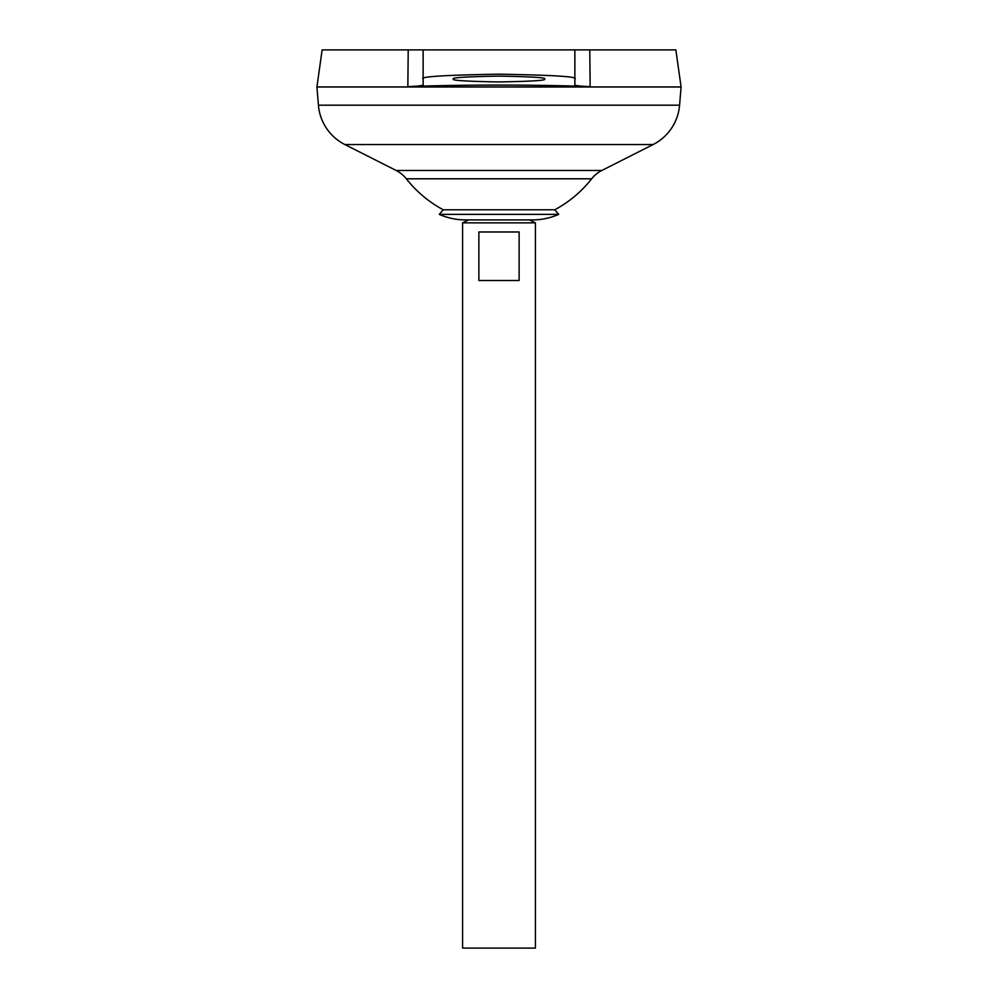 <?xml version="1.0" encoding="UTF-8"?>
<svg xmlns="http://www.w3.org/2000/svg" width="998" height="998" viewBox="0 0 998 998"><rect width="100%" height="100%" fill="white"/><g stroke="black" fill="none" stroke-linecap="round" stroke-linejoin="round"><path stroke-width="1.5" d="M443.262 209.792L554.738 209.792L558.73 214.37L439.27 214.37L443.262 209.792A117.914 117.914 0 0 1 406.336 178.804L591.664 178.804A30.339 30.339 0 0 1 601.819 170.483L653.104 144.548A48.553 48.553 0 0 0 679.576 105.189L681.073 86.988L316.927 86.988L318.424 105.189L679.576 105.189M439.27 214.37A64.87 64.87 0 0 0 465.505 219.909L532.495 219.909A64.87 64.87 0 0 0 558.73 214.37M544.521 79.029C547.104 80.401 531.934 81.374 499 81.936C466.066 81.374 450.896 80.401 453.479 79.029C450.896 77.644 466.066 76.684 499 76.11C531.934 76.684 547.104 77.644 544.521 79.029M468.499 219.909L462.585 222.866L535.415 222.866L529.501 219.909M519.122 231.973L519.122 280.513L478.878 280.513L478.878 231.973L519.122 231.973M462.585 222.866L462.585 948.1L535.415 948.1L535.415 222.866M406.336 178.804A30.339 30.339 0 0 0 396.181 170.483L344.896 144.548A48.553 48.553 0 0 1 318.424 105.189M322.129 49.9L423.14 49.9L408.219 49.9L407.845 86.614C460.203 84.568 537.797 84.568 590.155 86.614C580.337 86.227 575.235 85.653 574.86 84.917L574.86 49.9L675.871 49.9L681.073 86.926L316.927 86.926L322.129 49.9M407.845 86.614C417.651 86.227 422.753 85.653 423.14 84.917L423.14 49.9L589.781 49.9L590.155 86.614M423.14 79.029C418.823 76.734 444.11 75.112 499 74.176C553.89 75.112 579.177 76.734 574.86 79.029M344.896 144.548L653.104 144.548M396.181 170.483L601.819 170.483M554.738 209.792A117.914 117.914 0 0 0 591.664 178.804"/></g></svg>

